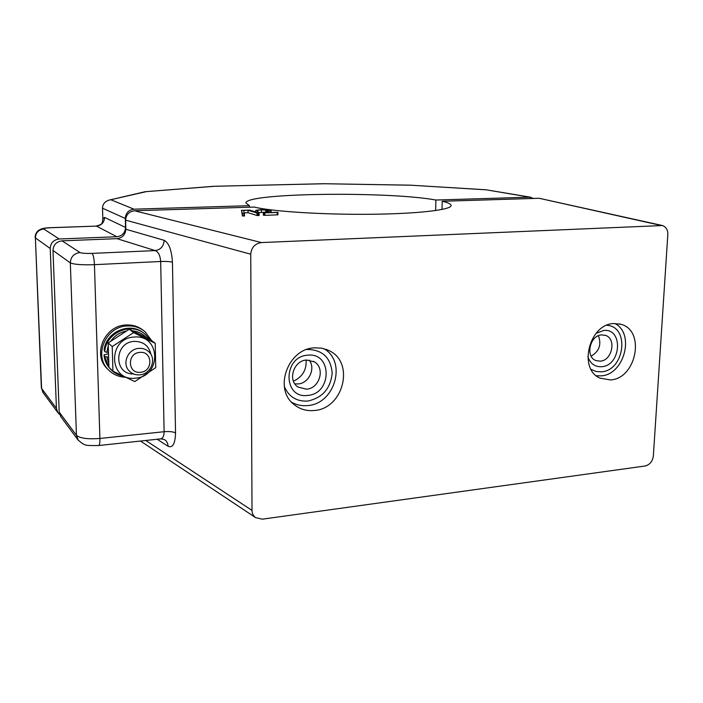 <?xml version="1.0" encoding="UTF-8"?>
<svg xmlns="http://www.w3.org/2000/svg" width="703" height="703" viewBox="0 0 703 703"><rect width="100%" height="100%" fill="white"/><g stroke="black" fill="none" stroke-linecap="round" stroke-linejoin="round"><path stroke-width="1.05" d="M533.524 198.457L529.781 197.183L435.904 200.03C387.819 191.163 245.031 192.894 245.909 203.009L249.433 205.68L133.965 209.178C128.596 209.889 125.705 212.983 125.301 218.448L102.515 208.22L102.831 218.8L104.589 217.438L125.538 227.429L125.301 218.448M125.538 227.429C125.143 232.878 122.252 235.98 116.856 236.735L96.46 226.102L50.994 227.719C45.836 227.957 43.437 228.387 43.806 228.993L59.184 238.994L116.856 236.735M59.184 238.994C53.569 239.767 50.581 242.939 50.229 248.502L56.433 408.381L57.831 412.608L59.641 414.489M249.433 205.68L249.442 207.218M435.904 200.03L435.632 210.557M96.285 226.058C104.141 223.906 101.504 222.35 102.339 222.543L102.831 218.8M529.781 197.183L485.931 189.766L530.686 197.227M485.36 189.766L410.35 185.179L485.755 189.757M410.174 185.197L323.793 183.72L214.055 186.286M323.916 183.747L213.932 186.286L145.433 191.691M214.336 186.304L145.134 191.717L109.431 200.03M146.057 191.691L108.64 200.214C104.606 201.726 102.568 204.397 102.515 208.22M598.411 335.726C601.671 344.496 599.255 351.315 591.153 356.175M596.1 333.327L603.657 330.48C623.535 328.046 621.294 365.692 601.645 366.72C594.887 367.001 590.283 363.644 587.831 356.641M600.213 361.175C612.111 360.701 616.716 338.811 605.573 335.41L601.654 334.9C589.843 335.234 585.037 356.939 595.933 360.569L600.213 361.175M591.065 369.356L595.968 371.465L601.364 371.808C624.809 370.666 630.116 326.236 606.707 325.322C630.116 326.236 624.809 370.666 601.364 371.808L595.968 371.465L591.065 369.356M309.127 360.059C315.928 368.258 308.925 383.399 298.072 383.952L294.829 383.847M307.791 355.182C332.493 352.273 332.071 394.031 307.598 395.429C282.834 398.944 282.817 356.324 307.791 355.182M306.429 389.198C319.557 388.592 325.542 368.152 314.39 361.896L306.561 360.033C293.678 360.463 287.334 380.393 297.949 387.01L306.429 389.198M307.817 349.444L306.587 349.576L307.817 349.444C322.703 349.918 330.823 357.827 332.185 373.152C330.533 388.68 322.334 397.986 307.571 401.079C322.334 397.986 330.533 388.68 332.185 373.152C330.823 357.827 322.703 349.918 307.817 349.444M284.346 386.545C288.81 396.764 296.552 401.606 307.571 401.079C296.552 401.606 288.81 396.764 284.346 386.545M293.432 381.184C302.413 376.993 306.64 369.954 306.121 360.077M314.127 410.517C343.609 408.926 355.208 361.966 328.732 350.472L321.869 348.196L314.496 347.827C288.177 348.6 273.458 388.443 293.608 404.155C299.46 409.102 306.306 411.22 314.127 410.517M291.622 402.23C296.499 404.998 301.807 406.114 307.554 405.569C334.892 404.12 347.168 361.57 323.811 348.626M610.476 379.945C636.602 378.671 645.706 330.067 620.67 324.232L613.701 323.556C589.114 324.101 577.963 369.084 599.984 378.126L610.476 379.945M596.302 375.754L601.144 375.859C624.229 374.796 635.187 333.521 614.879 323.494M134.475 210.759L261.454 242.561L662.472 225.54C666.163 227.007 667.947 230.022 667.824 234.582L653.342 456.062C652.507 461.467 649.757 464.78 645.108 465.992L262.316 519.174L255.593 517.619C253.194 515.686 252.008 513.278 252.017 510.404L250.751 254.205L125.609 220.153C126.065 214.652 129.018 211.524 134.475 210.759L254.187 207.069C271.868 211.445 322.528 214.74 370.077 214.283C417.705 213.844 451.3 209.863 451.106 205.522C451.106 204.055 448.145 202.64 442.222 201.269L539.148 198.281L661.901 225.408M442.002 209.468L442.222 201.269M60.906 416.782L59.184 412.081L52.989 250.47C53.349 244.846 56.363 241.639 62.04 240.848L80.001 252.535C81.82 253.3 85.828 253.581 92.023 253.396L155.258 250.593L116.97 238.66L62.04 240.848M116.97 238.66C122.445 237.86 125.406 234.714 125.846 229.24L125.609 220.153M261.454 242.561C254.996 243.563 251.428 247.447 250.751 254.205M277.87 212.394L277.931 214.828L264.846 215.346L263.37 215.232L263.397 212.772L263.432 215.259M264.556 212.253L258.106 212.666M259.003 215.426L257.026 215.487L248.027 212.701L244.389 212.816M258.994 213.035L257.017 213L248.018 210.259L243.686 210.399L244.591 215.944L242.43 215.988L241.489 210.329L249.644 210.109L259.082 212.983L259.003 215.513M59.184 412.081L76.451 435.306C79.975 438.329 87.796 439.375 99.905 438.461C99.984 442.732 99.598 445.087 98.754 445.526L160.802 438.865L164.388 439.533L166.075 440.878L167.516 443.101L168.193 446.335C172.762 448.136 175.214 443.663 175.539 432.907L172.437 262.193C171.681 250.233 168.922 242.939 164.168 240.312C163.746 246.217 160.767 249.644 155.258 250.593C158.412 251.911 160.214 255.541 160.679 261.49L94.439 264.671L99.905 438.461L164.115 431.712C164.115 435.755 163.017 438.136 160.802 438.857L160.583 438.883M244.574 213.448L242.35 213.448L242.368 215.944M242.35 213.448L241.489 210.329M242.412 213.484L242.43 215.988M243.853 213.563L243.871 216.058M248.018 210.259L248.027 212.701M257.017 213L257.026 215.487M257.588 213.079L257.597 215.566M258.37 213.079L258.379 215.566M277.202 212.464L264.003 212.86L268.713 210.179L261.402 209.837L255.769 210.355L260.514 209.643L270.69 210.127L270.822 210.61L266.094 212.596L277.87 212.324L277.202 212.464L277.202 214.933M270.822 210.61L270.822 212.438M255.769 210.355L255.769 211.963M255.83 210.399L255.839 211.981M257.28 210.469L257.289 212.42M257.799 210.425L257.808 212.578M257.975 210.364L257.983 212.631M261.402 209.837L261.411 212.262M265.752 209.863L265.752 211.77M264.003 212.86L264.003 215.338M264.846 212.868L264.846 215.346M108.253 369.69L106.909 368.363C92.26 354.084 104.773 325.48 125.89 324.997C132.542 324.637 138.368 326.447 143.394 330.436M125.213 377.239C118.403 376.878 112.691 374.304 108.069 369.497C93.376 355.173 105.933 326.456 127.129 325.964C133.957 325.594 139.923 327.501 145.011 331.684L151.523 340.463M104.167 350.138L104.141 349.945C105.854 331.684 130.415 321.429 143.728 333.16C130.468 321.429 105.793 331.807 104.167 350.138L104.791 351.685C105.74 332.624 131.637 321.587 145.029 334.189L149.317 339.118M108.895 367.071L104.044 355.006C104.51 360.261 106.496 364.795 110.002 368.6L111.083 369.673M109.457 367.827L110.002 368.6C106.452 364.743 104.448 360.156 103.991 354.848L108.104 353.89M104.844 356.553L108.209 357.089M108.095 346.368L106.786 352.335L108.069 352.238M106.786 352.335L104.791 351.685M133.57 373.943C113.385 374.637 114.027 342.062 134.335 341.386C143.421 341.456 148.957 345.814 150.934 354.444M134.229 337.053C107.208 338.046 108.543 381.597 135.257 378.161C161.716 376.896 160.899 334.25 134.229 337.053M133.57 332.616L112.225 346.561L112.937 371.202L134.791 381.562L155.741 367.634L155.222 343.319L133.57 332.616L129.273 329.224L150.679 339.821L155.222 343.319M112.937 371.202L108.912 367.291L108.192 342.959L129.273 329.224M108.192 342.959L112.225 346.561M139.915 352.388C126.918 352.924 127.48 373.899 140.398 372.291C153.263 371.694 152.823 350.929 139.915 352.388M139.642 374.848C135.635 375.112 132.234 373.891 129.44 371.184C121.54 363.926 127.911 348.714 139.001 348.372C142.691 348.143 145.873 349.206 148.561 351.535C157.121 358.53 151.048 374.374 139.642 374.848M50.229 248.502L35.387 237.895L41.591 388.416L56.433 408.381M111.171 199.872L133.965 209.178M43.806 228.993C38.516 229.705 35.704 232.667 35.387 237.895L41.345 387.784L42.918 392.415L57.831 412.608M43.208 392.81L41.345 387.784M35.15 237.561C35.15 234.574 36.301 232.175 38.612 230.364C41.785 228.528 43.111 228.036 50.792 227.667L50.994 227.719M104.589 217.438C104.237 222.535 101.522 225.417 96.46 226.102L50.844 227.667M175.539 432.907C173.07 431.686 169.265 431.291 164.115 431.712L160.679 261.49C165.987 261.296 169.906 261.534 172.437 262.193M78.27 440.306L76.451 435.306L70.326 262.86L52.989 250.47M92.023 253.396C93.314 254.794 94.123 258.546 94.439 264.671C81.952 265.084 73.912 264.477 70.326 262.86C70.731 256.841 73.956 253.396 80.001 252.535M145.749 440.473L252.017 510.404M125.846 229.24L164.168 240.312M168.193 446.335L157.173 439.252M660.521 225.32L539.148 198.281M60.59 416.361L77.936 439.85C84.835 445.834 84.307 445.649 98.754 445.526L98.666 445.535M106.926 357.194L108.552 362.836M146.171 337.502C142.551 333.653 138.034 331.421 132.621 330.805M125.793 331.157C119.695 332.493 114.765 335.709 111.021 340.806M410.288 185.17L323.837 183.72M604.94 335.208L605.573 335.41M313.362 361.307L314.39 361.896M326.183 349.382L328.732 350.472M619.211 323.881L620.67 324.232M140.503 441.045L255.593 517.619M259.091 215.47L259.082 212.983M277.931 214.828L277.931 212.359M271.094 212.429L271.094 210.373M263.37 215.232L263.361 212.745M106.909 368.363L108.069 369.497M110.731 369.312C113.35 372.37 117.243 374.567 122.436 375.912M149.335 339.127L145.029 334.189"/></g></svg>
